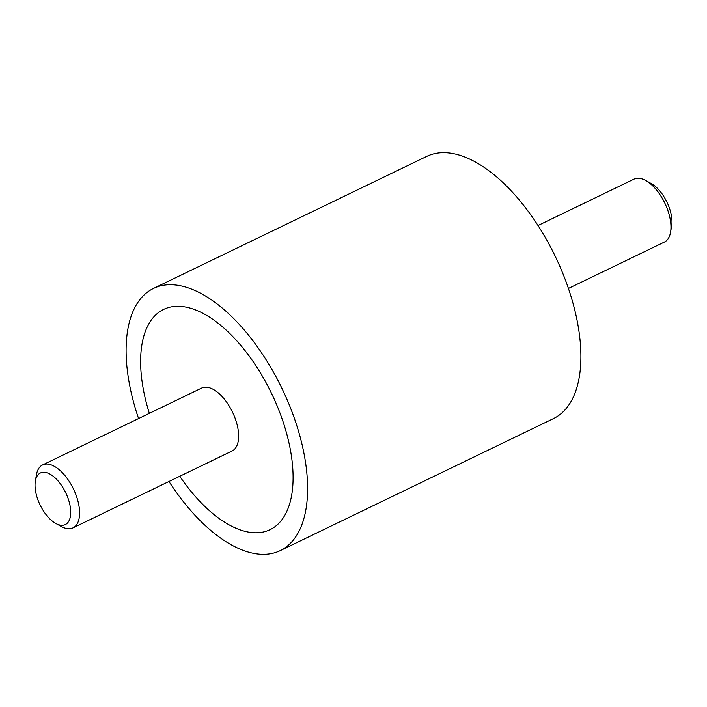 <?xml version="1.0" encoding="UTF-8"?>
<svg xmlns="http://www.w3.org/2000/svg" width="707" height="707" viewBox="0 0 707 707"><rect width="100%" height="100%" fill="white"/><g stroke="black" fill="none" stroke-linecap="round" stroke-linejoin="round"><path stroke-width="1.06" d="M153.499 288.429L426.789 156.362A145.615 72.167 64.2 0 1 466.311 157.608A145.615 72.167 64.2 0 1 568.932 289.95A145.615 72.167 64.2 0 1 553.501 418.571L280.211 550.638A145.615 72.167 -115.8 0 0 295.641 422.026A145.615 72.167 -115.8 0 0 193.02 289.676A145.615 72.167 -115.8 0 0 153.499 288.429A145.615 72.167 -115.8 0 0 138.572 418.553M168.982 481.485A145.615 72.167 -115.8 0 0 240.689 549.392A145.615 72.167 -115.8 0 0 280.211 550.638M196.838 310.453A122.311 60.616 64.2 0 1 283.039 421.628A122.311 60.616 64.2 0 1 270.074 529.667A122.311 60.616 64.2 0 1 236.872 528.615A122.311 60.616 64.2 0 1 179.755 476.279A122.311 60.616 -115.8 0 0 236.872 528.615A122.311 60.616 -115.8 0 0 270.074 529.667A122.311 60.616 -115.8 0 0 283.039 421.628A122.311 60.616 -115.8 0 0 196.838 310.453A122.311 60.616 -115.8 0 0 163.635 309.41A122.311 60.616 64.2 0 1 196.838 310.453M149.345 413.348A122.311 60.616 64.2 0 1 163.635 309.41A122.311 60.616 -115.8 0 0 149.345 413.348M568.428 288.447L664.394 242.068A34.943 17.322 -115.8 0 0 670.581 232.143A34.943 17.322 -115.8 0 0 645.606 180.462A34.943 17.322 -115.8 0 0 643.476 179.437A34.943 17.322 -115.8 0 0 633.985 179.136L538.018 225.515M645.606 180.462L651.182 183.52A28.642 14.193 64.2 0 1 671.65 225.878L670.581 232.143M35.35 481.122L36.419 474.857A34.943 17.322 64.2 0 1 42.606 464.932A34.943 17.322 64.2 0 1 52.088 465.233A34.943 17.322 64.2 0 1 76.718 496.994A34.943 17.322 64.2 0 1 73.015 527.864A34.943 17.322 64.2 0 1 63.524 527.563A34.943 17.322 64.2 0 1 61.394 526.538L55.818 523.48A28.642 14.193 -115.8 0 0 57.567 524.32A28.642 14.193 -115.8 0 0 70.099 505.903A28.642 14.193 -115.8 0 0 48.191 473.23A28.642 14.193 -115.8 0 0 35.35 481.122A28.642 14.193 -115.8 0 0 55.818 523.48M42.606 464.932L201.645 388.072A34.943 17.322 64.2 0 1 211.137 388.373A34.943 17.322 64.2 0 1 235.767 420.135A34.943 17.322 64.2 0 1 232.055 451.004L73.015 527.864"/></g></svg>
